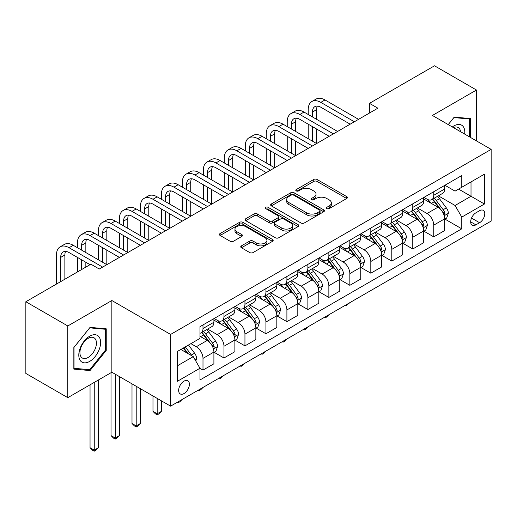 <?xml version="1.0" encoding="UTF-8"?>
<svg xmlns="http://www.w3.org/2000/svg" width="517" height="517" viewBox="0 0 517 517"><rect width="100%" height="100%" fill="white"/><g stroke="black" fill="none" stroke-linecap="round" stroke-linejoin="round"><path stroke-width="0.78" d="M326.893 208.603A1.629 0.944 0 0 0 329.2 208.603L346.707 198.496A2.327 1.344 0 0 0 347.385 197.546A2.327 1.344 0 0 0 346.707 196.596L317.05 179.477A2.327 1.344 0 0 0 313.754 179.477L296.254 189.577A1.629 0.944 0 0 0 295.776 190.243A1.629 0.944 0 0 0 296.254 190.915A1.629 0.944 0 0 0 298.561 190.915L300.823 189.603A7.458 4.304 0 0 1 311.37 189.603L313.838 191.032A7.458 4.304 0 0 1 316.023 194.075A7.458 4.304 0 0 1 313.838 197.119L311.577 198.425A1.629 0.944 0 0 0 311.098 199.09A1.629 0.944 0 0 0 311.577 199.756A1.629 0.944 0 0 0 313.884 199.756L316.145 198.45A7.458 4.304 0 0 1 326.686 198.45L329.161 199.879A7.458 4.304 0 0 1 331.345 202.922A7.458 4.304 0 0 1 329.161 205.96L326.893 207.272A1.629 0.944 0 0 0 326.414 207.937A1.629 0.944 0 0 0 326.893 208.603L326.893 207.272M184.026 393.547A7.593 4.388 120 0 0 188.989 386.852A7.593 4.388 120 0 0 187.826 380.764A7.593 4.388 120 0 0 184.026 381.145A7.593 4.388 120 0 0 179.063 387.834A7.593 4.388 120 0 0 180.226 393.922A7.593 4.388 120 0 0 184.026 393.547M241.439 245.859A2.327 1.344 0 0 0 240.754 246.809A2.327 1.344 0 0 0 241.439 247.766L249.756 252.567A2.327 1.344 0 0 0 253.052 252.567L272.491 241.342A2.327 1.344 0 0 0 273.176 240.392A2.327 1.344 0 0 0 272.491 239.442L242.841 222.323A2.327 1.344 0 0 0 239.545 222.323L220.106 233.542A2.327 1.344 0 0 0 219.421 234.498A2.327 1.344 0 0 0 220.106 235.448L230.155 241.245A2.327 1.344 0 0 0 233.451 241.245L241.769 236.443A2.327 1.344 0 0 0 242.454 235.493A2.327 1.344 0 0 0 241.769 234.544L236.786 231.668A6.23 3.6 0 0 1 234.957 229.121A6.23 3.6 0 0 1 238.809 225.8A6.23 3.6 0 0 1 245.601 226.575L265.118 237.846A6.23 3.6 0 0 1 266.946 240.392A6.23 3.6 0 0 1 263.095 243.714A6.23 3.6 0 0 1 256.309 242.938L253.052 241.058A2.327 1.344 0 0 0 249.756 241.058L241.439 245.859L241.439 247.766M111.859 300.526L67.805 325.962L25.85 301.741L25.85 373.442L67.805 397.663L111.859 372.227L170.604 406.142L170.604 334.441L111.859 300.526L111.859 372.227M476.467 140.895L476.467 90.023L432.412 115.459L491.15 149.374L170.604 334.441M476.467 90.023L434.506 65.801L369.474 103.348L369.474 113.036M25.85 301.741L90.882 264.193L99.277 269.034L377.869 108.189L369.474 103.348M300.991 222.989A2.327 1.344 0 0 0 304.287 222.989L323.726 211.763A2.327 1.344 0 0 0 324.405 210.813A2.327 1.344 0 0 0 323.726 209.863L294.07 192.744A2.327 1.344 0 0 0 290.774 192.744L271.341 203.963A2.327 1.344 0 0 0 270.656 204.919A2.327 1.344 0 0 0 271.341 205.869L300.991 222.989M266.307 208.952A1.629 0.944 0 0 1 267.961 209.185L267.961 207.246L298.109 224.649A2.327 1.344 0 0 1 298.787 225.599A2.327 1.344 0 0 1 298.109 226.556L278.669 237.775A2.327 1.344 0 0 1 275.374 237.775L245.724 220.656L245.724 218.756A2.327 1.344 0 0 0 245.039 219.706A2.327 1.344 0 0 0 245.724 220.656M245.724 218.756L254.041 213.954A2.327 1.344 0 0 1 257.337 213.954L269.363 220.895A2.327 1.344 0 0 0 272.659 220.895L278.172 217.709A2.327 1.344 0 0 0 278.857 216.759A2.327 1.344 0 0 0 278.172 215.809L265.654 208.577A1.629 0.944 0 0 1 265.176 207.912A1.629 0.944 0 0 1 266.184 207.046A1.629 0.944 0 0 1 267.961 207.246M479.569 210.703L475.879 212.836A7.361 4.246 120 0 0 471.071 219.324A7.361 4.246 120 0 0 472.202 225.218A7.361 4.246 120 0 0 475.879 224.856L479.569 222.724A7.361 4.246 120 0 0 484.377 216.235A7.361 4.246 120 0 0 483.246 210.341A7.361 4.246 120 0 0 479.569 210.703M170.604 406.142L491.15 221.076L491.15 149.374M444.911 185.273L455.07 191.135L461.778 187.257L461.778 175.534L199.969 326.686L199.969 338.415L177.312 351.495L177.312 381.339L199.969 368.259L199.969 379.982L461.778 228.824L461.778 217.101L455.07 205.475L438.377 195.84M461.778 187.257L484.435 174.177L484.435 204.021L461.778 217.101M67.805 325.962L67.805 397.663M458.592 189.099L471.013 196.266L471.013 181.926L484.435 174.177M455.07 205.475L471.013 196.266L484.435 204.021M177.312 365.836L193.255 356.627L180.84 349.46M199.969 368.356L202.994 370.094L202.994 358.371A9.493 5.48 -120 0 0 196.279 346.745L190.909 343.643M202.994 370.094L213.902 363.8L213.902 352.077A9.493 5.48 -120 0 0 207.188 340.444L199.969 336.283M214.154 352.316L223.971 357.984L223.971 346.261A9.493 5.48 -120 0 0 217.256 334.635L207.621 329.07M223.971 357.984L234.88 351.689L234.88 339.96A9.493 5.48 -120 0 0 228.165 328.334L213.902 320.101M235.132 340.205L244.948 345.873L244.948 334.15A9.493 5.48 -120 0 0 238.234 322.524L228.598 316.96M244.948 345.873L255.857 339.579L255.857 327.849A9.493 5.48 -120 0 0 249.142 316.223L234.88 307.99M256.109 328.095L265.925 333.762L265.925 322.039A9.493 5.48 -120 0 0 259.211 310.413L249.575 304.843M265.925 333.762L276.834 327.461L276.834 315.738A9.493 5.48 -120 0 0 270.12 304.112L255.857 295.879M277.086 315.984L286.903 321.652L286.903 309.929A9.493 5.48 -120 0 0 280.195 298.296L270.553 292.732M286.903 321.652L297.811 315.351L297.811 303.628A9.493 5.48 -120 0 0 291.103 292.002L276.834 283.762M298.063 303.873L307.88 309.541L307.88 297.811A9.493 5.48 -120 0 0 301.172 286.185L291.53 280.621M307.88 309.541L318.789 303.24L318.789 291.517A9.493 5.48 -120 0 0 312.081 279.891L297.811 271.651M319.041 291.756L328.864 297.424L328.864 285.701A9.493 5.48 -120 0 0 322.149 274.075L312.507 268.51M328.864 297.424L339.772 291.129L339.772 279.406A9.493 5.48 -120 0 0 333.058 267.774L318.789 259.54M340.024 279.645L349.841 285.313L349.841 273.59A9.493 5.48 -120 0 0 343.126 261.964L333.491 256.4M349.841 285.313L360.75 279.018L360.75 267.295A9.493 5.48 -120 0 0 354.035 255.663L339.772 247.43M361.002 267.535L370.818 273.202L370.818 261.479A9.493 5.48 -120 0 0 364.104 249.853L354.468 244.289M370.818 273.202L381.727 266.908L381.727 255.178A9.493 5.48 -120 0 0 375.012 243.552L360.75 235.319M381.979 255.424L391.796 261.091L391.796 249.368A9.493 5.48 -120 0 0 385.081 237.742L375.445 232.172M391.796 261.091L402.704 254.791L402.704 243.068A9.493 5.48 -120 0 0 395.99 231.442L381.727 223.208M402.956 243.313L412.773 248.981L412.773 237.258A9.493 5.48 -120 0 0 406.065 225.625L396.423 220.061M412.773 248.981L423.682 242.68L423.682 230.957A9.493 5.48 -120 0 0 416.973 219.331L402.704 211.091M423.934 231.202L433.75 236.87L433.75 225.141A9.493 5.48 -120 0 0 427.042 213.515L417.4 207.95M433.75 236.87L444.659 230.569L444.659 218.846A9.493 5.48 -120 0 0 437.951 207.22L423.682 198.98M423.934 197.384L427.042 199.174A9.493 5.48 -120 0 0 431.785 199.646A9.493 5.48 -120 0 0 433.75 195.297L433.75 191.717M402.956 209.495L406.065 211.285A9.493 5.48 -120 0 0 410.808 211.757A9.493 5.48 -120 0 0 412.773 207.414L412.773 203.827M381.979 221.606L385.081 223.402A9.493 5.48 -120 0 0 389.831 223.867A9.493 5.48 -120 0 0 391.796 219.525L391.796 215.938M361.002 233.716L364.104 235.513A9.493 5.48 -120 0 0 368.854 235.978A9.493 5.48 -120 0 0 370.818 231.635L370.818 228.049M340.024 245.827L343.126 247.624A9.493 5.48 -120 0 0 347.876 248.095A9.493 5.48 -120 0 0 349.841 243.746L349.841 240.159M319.041 257.944L322.149 259.734A9.493 5.48 -120 0 0 326.893 260.206A9.493 5.48 -120 0 0 328.864 255.857L328.864 252.27M298.063 270.055L301.172 271.845A9.493 5.48 -120 0 0 305.915 272.317A9.493 5.48 -120 0 0 307.88 267.968L307.88 264.387M277.086 282.166L280.195 283.956A9.493 5.48 -120 0 0 284.938 284.428A9.493 5.48 -120 0 0 286.903 280.085L286.903 276.498M256.109 294.276L259.211 296.067A9.493 5.48 -120 0 0 263.961 296.538A9.493 5.48 -120 0 0 265.925 292.195L265.925 288.609M235.132 306.387L238.234 308.184A9.493 5.48 -120 0 0 242.984 308.649A9.493 5.48 -120 0 0 244.948 304.306L244.948 300.72M214.154 318.498L217.256 320.294A9.493 5.48 -120 0 0 222.006 320.766A9.493 5.48 -120 0 0 223.971 316.417L223.971 312.83M444.911 219.085L461.778 228.824M431.785 199.646L442.694 193.345A9.493 5.48 -120 0 0 444.659 189.002L444.659 185.416M410.808 211.757L421.717 205.462A9.493 5.48 -120 0 0 423.682 201.113L423.682 197.526M389.831 223.867L400.74 217.573A9.493 5.48 -120 0 0 402.704 213.224L402.704 209.637M368.854 235.978L379.762 229.684A9.493 5.48 -120 0 0 381.727 225.334L381.727 221.754M347.876 248.095L358.785 241.794A9.493 5.48 -120 0 0 360.75 237.452L360.75 233.865M326.893 260.206L337.801 253.905A9.493 5.48 -120 0 0 339.772 249.562L339.772 245.976M305.915 272.317L316.824 266.016A9.493 5.48 -120 0 0 318.789 261.673L318.789 258.086M284.938 284.428L295.847 278.133A9.493 5.48 -120 0 0 297.811 273.784L297.811 270.197M263.961 296.538L274.87 290.244A9.493 5.48 -120 0 0 276.834 285.895L276.834 282.308M242.984 308.649L253.892 302.355A9.493 5.48 -120 0 0 255.857 298.005L255.857 294.425M222.006 320.766L232.915 314.465A9.493 5.48 -120 0 0 234.88 310.116L234.88 306.536M199.969 333.258A9.493 5.48 -120 0 0 201.023 332.877L211.931 326.576A9.493 5.48 -120 0 0 213.902 322.233L213.902 318.646M201.023 332.877A9.493 5.48 -120 0 0 202.994 328.528L202.994 324.941M193.255 356.627L199.969 368.259M470.425 137.406L470.425 118.567L454.23 117.12L448.226 124.591M73.847 369.119L90.042 370.566L106.237 350.423L106.237 328.825L90.042 327.377L73.847 347.527L73.847 369.119M105.397 349.938L106.237 350.423M88.329 369.577L90.042 370.566M327.545 208.829L329.161 207.899A7.458 4.304 0 0 0 331.345 204.855L331.345 202.922M316.023 194.075L316.023 196.014A7.458 4.304 0 0 1 313.838 199.058L312.229 199.989M346.674 198.515L317.05 181.415A2.327 1.344 0 0 0 313.754 181.415L296.907 191.141M323.694 211.783L294.07 194.683A2.327 1.344 0 0 0 290.774 194.683L271.367 205.889M319.603 211.479A1.629 0.944 0 0 0 320.081 210.813A1.629 0.944 0 0 0 319.603 210.148L293.578 195.122A1.629 0.944 0 0 0 291.271 195.122L288.88 196.499A7.458 4.304 0 0 0 286.696 199.543A7.458 4.304 0 0 0 288.88 202.586L306.671 212.855A7.458 4.304 0 0 0 317.218 212.855L319.603 211.479L319.603 213.418A1.629 0.944 0 0 0 320.081 212.752L320.081 210.813M286.696 199.543L286.696 201.481A7.458 4.304 0 0 0 288.88 204.525L288.88 202.586M319.603 213.418L317.218 214.794A7.458 4.304 0 0 1 306.671 214.794L288.88 204.525M245.756 220.675L254.041 215.893L254.041 213.954M278.857 216.759L278.857 218.697A2.327 1.344 0 0 1 278.172 219.647L272.659 222.833A2.327 1.344 0 0 1 269.363 222.833L257.337 215.893A2.327 1.344 0 0 0 254.041 215.893M267.961 209.185L298.076 226.569M281.843 228.1A6.23 3.6 0 0 0 288.635 228.882A6.23 3.6 0 0 0 292.48 225.554A6.23 3.6 0 0 0 290.651 223.008L283.775 219.04A2.327 1.344 0 0 0 280.479 219.04L274.96 222.226A2.327 1.344 0 0 0 274.281 223.176A2.327 1.344 0 0 0 274.96 224.126L281.843 228.1L281.843 230.039A6.23 3.6 0 0 0 288.635 230.815A6.23 3.6 0 0 0 292.48 227.493L292.48 225.554M274.281 223.176L274.281 225.115A2.327 1.344 0 0 0 274.96 226.065L274.96 224.126M281.843 230.039L274.96 226.065M266.946 240.392L266.946 242.331A6.23 3.6 0 0 1 263.095 245.653A6.23 3.6 0 0 1 256.309 244.877L253.052 242.996A2.327 1.344 0 0 0 249.756 242.996L241.471 247.779M234.957 229.121L234.957 231.06A6.23 3.6 0 0 0 236.786 233.606L236.786 231.668M241.736 236.463L236.786 233.606M272.459 241.361L242.841 224.262A2.327 1.344 0 0 0 239.545 224.262L220.139 235.461M444.659 219.234L446.675 218.071L448.355 213.224A6.288 3.632 -120 0 0 446.345 207.866L439.489 198.715A18.16 10.482 -120 0 0 437.505 196.344M430.687 203.026A18.16 10.482 -120 0 0 426.971 199.135M444.09 215.382L444.82 214.594L444.956 213.495A6.288 3.632 -120 0 0 443.159 209.708L436.303 200.557A18.16 10.482 -120 0 0 434.319 198.185M432.632 199.161A15.071 8.699 60 0 1 435.101 201.973L440.904 209.721M432.302 199.349A18.16 10.482 60 0 1 434.286 201.72L438.843 207.808M349.951 302.594L345.983 305.857L345.136 305.373M345.983 304.888L345.983 305.857M308.216 114.49L308.216 109.643A17.798 10.275 60 0 1 311.906 101.494L316.1 99.077A17.798 10.275 60 0 1 324.999 99.955L358.565 119.337M311.906 101.494A17.798 10.275 60 0 1 320.805 102.379L354.371 121.76M350.177 124.177L320.805 107.226A11.865 6.85 -120 0 0 314.872 106.638A11.865 6.85 -120 0 0 312.417 112.066L312.417 116.913M317.354 106.088A11.865 6.85 -120 0 0 316.611 109.643L316.611 119.337M312.417 126.6L312.417 141.135M316.611 129.024L316.611 143.558L283.045 124.177L278.85 126.6L312.417 145.981M308.216 138.711L308.216 124.177M423.682 231.345L425.698 230.181L427.378 225.334A6.288 3.632 -120 0 0 425.368 219.983L418.512 210.826A18.16 10.482 -120 0 0 416.528 208.454M409.71 215.137A18.16 10.482 -120 0 0 405.994 211.246M423.113 227.493L423.843 226.704L423.979 225.606A6.288 3.632 -120 0 0 422.182 221.825L415.319 212.668A18.16 10.482 -120 0 0 413.341 210.296M411.648 211.272A15.071 8.699 60 0 1 414.123 214.083L419.927 221.832M411.325 211.459A18.16 10.482 60 0 1 413.309 213.831L417.865 219.919M328.974 314.704L326.679 316.999L324.999 317.968L324.159 317.483M324.999 316.999L324.999 317.968M402.704 243.455L404.721 242.292L406.394 237.452A6.288 3.632 -120 0 0 404.391 232.094L397.534 222.937A18.16 10.482 -120 0 0 395.55 220.565M388.732 227.247A18.16 10.482 -120 0 0 385.016 223.357M402.129 239.604L402.866 238.815L403.002 237.717A6.288 3.632 -120 0 0 401.198 233.936L394.342 224.779A18.16 10.482 -120 0 0 392.364 222.407M390.671 223.383A15.071 8.699 60 0 1 393.146 226.194L398.95 233.942M390.348 223.57A18.16 10.482 60 0 1 392.332 225.942L396.888 232.03M307.996 326.822L305.702 329.116L304.022 330.079L303.182 329.594M304.022 329.109L304.022 330.079M381.727 255.566L383.743 254.403L385.417 249.562A6.288 3.632 -120 0 0 383.414 244.205L376.557 235.054A18.16 10.482 -120 0 0 374.573 232.676M367.755 239.358A18.16 10.482 -120 0 0 364.033 235.468M381.152 251.714L381.882 250.926L382.024 249.827A6.288 3.632 -120 0 0 380.221 246.047L373.364 236.889A18.16 10.482 -120 0 0 371.387 234.518M369.694 235.493A15.071 8.699 60 0 1 372.169 238.305L377.972 246.053M369.371 235.681A18.16 10.482 60 0 1 371.348 238.053L375.911 244.14M287.013 338.932L284.725 341.226L283.045 342.196L282.204 341.711M283.045 341.22L283.045 342.196M287.239 126.6L287.239 121.76A17.798 10.275 60 0 1 290.929 113.611L295.123 111.187A17.798 10.275 60 0 1 304.022 112.066L337.588 131.447M290.929 113.611A17.798 10.275 60 0 1 299.828 114.49L333.394 133.871M329.2 136.294L299.828 119.337A11.865 6.85 -120 0 0 293.895 118.748A11.865 6.85 -120 0 0 291.433 124.177L291.433 129.024M296.377 118.199A11.865 6.85 -120 0 0 295.634 121.76L295.634 131.447M291.433 138.711L291.433 153.245M295.634 141.135L295.634 155.669L262.067 136.294L257.873 138.711L291.433 158.092M287.239 150.828L287.239 136.294M308.216 148.405L278.85 131.447A11.865 6.85 -120 0 0 272.918 130.859A11.865 6.85 -120 0 0 270.456 136.294L270.456 141.135M275.399 130.31A11.865 6.85 -120 0 0 274.656 133.871L274.656 143.558M270.456 150.828L270.456 165.362M274.656 153.245L274.656 167.779L241.09 148.405L236.889 150.828L270.456 170.203M266.261 162.939L266.261 148.405M266.261 138.711L266.261 133.871A17.798 10.275 60 0 1 269.952 125.721A17.798 10.275 60 0 1 278.85 126.6M269.952 125.721L274.146 123.298A17.798 10.275 60 0 1 283.045 124.177M287.239 160.516L257.873 143.558A11.865 6.85 -120 0 0 251.934 142.97A11.865 6.85 -120 0 0 249.478 148.405L249.478 153.245M254.416 142.421A11.865 6.85 -120 0 0 253.673 145.981L253.673 155.669M249.478 162.939L249.478 177.473M253.673 165.362L253.673 179.89L220.113 160.516L215.912 162.939L249.478 182.314M245.284 175.05L245.284 160.516M245.284 150.828L245.284 145.981A17.798 10.275 60 0 1 248.968 137.832A17.798 10.275 60 0 1 257.873 138.711M248.968 137.832L253.168 135.409A17.798 10.275 60 0 1 262.067 136.294M360.75 267.683L362.76 266.52L364.44 261.673A6.288 3.632 -120 0 0 362.43 256.316L355.573 247.165A18.16 10.482 -120 0 0 353.596 244.793M346.771 251.475A18.16 10.482 -120 0 0 343.055 247.585M360.175 263.825L360.905 263.037L361.047 261.938A6.288 3.632 -120 0 0 359.244 258.157L352.387 249.007A18.16 10.482 -120 0 0 350.403 246.628M348.716 247.604A15.071 8.699 60 0 1 351.192 250.422L356.995 258.164M348.393 247.792A18.16 10.482 60 0 1 350.371 250.163L354.933 256.251M266.035 351.043L263.748 353.337L262.067 354.307L261.227 353.822M262.067 353.337L262.067 354.307M266.261 172.626L236.889 155.669A11.865 6.85 -120 0 0 230.957 155.081A11.865 6.85 -120 0 0 228.501 160.516L228.501 165.362M233.438 154.538A11.865 6.85 -120 0 0 232.695 158.092L232.695 167.779M228.501 175.05L228.501 189.584M232.695 177.473L232.695 192.007L199.129 172.626L194.935 175.05L228.501 194.424M224.307 187.16L224.307 172.626M224.307 162.939L224.307 158.092A17.798 10.275 60 0 1 227.991 149.943A17.798 10.275 60 0 1 236.889 150.828M227.991 149.943L232.185 147.519A17.798 10.275 60 0 1 241.09 148.405M464.686 134.097A15.426 8.905 120 0 0 463.342 126.768A15.426 8.905 120 0 0 452.33 126.956M460.557 131.706A11.678 6.747 120 0 0 459.516 128.739A11.678 6.747 120 0 0 458.204 127.525A11.678 6.747 120 0 0 453.403 127.576M453.861 117.579L469.585 119L469.585 136.921M468.544 118.399L469.585 119M448.258 124.61L453.894 117.598M89.706 336.186A15.426 8.905 120 0 0 78.797 355.076A15.426 8.905 120 0 0 89.706 361.377A15.426 8.905 120 0 0 100.615 342.48A15.426 8.905 120 0 0 89.706 336.186M88.181 338.357A11.678 6.747 120 0 0 80.549 348.652A11.678 6.747 120 0 0 82.339 358.01A11.678 6.747 120 0 0 88.181 357.434A11.678 6.747 120 0 0 95.807 347.14A11.678 6.747 120 0 0 94.016 337.782A11.678 6.747 120 0 0 88.181 338.357M105.397 350.183L89.706 369.7L74.015 368.298L74.015 347.379L89.706 327.856L105.397 329.258L105.397 350.183M104.363 328.657L105.397 329.258M339.772 279.794L341.782 278.631L343.462 273.784A6.288 3.632 -120 0 0 341.453 268.426L334.596 259.275A18.16 10.482 -120 0 0 332.618 256.904M325.794 263.586A18.16 10.482 -120 0 0 322.078 259.696M339.197 275.942L339.928 275.147L340.063 274.055A6.288 3.632 -120 0 0 338.267 270.268L331.41 261.117A18.16 10.482 -120 0 0 329.426 258.746M327.739 259.715A15.071 8.699 60 0 1 330.214 262.533L336.018 270.275M327.416 259.902A18.16 10.482 60 0 1 329.394 262.281L333.956 268.362M245.058 363.154L241.09 366.417L240.25 365.933M241.09 365.448L241.09 366.417M318.789 291.905L320.805 290.741L322.485 285.895A6.288 3.632 -120 0 0 320.475 280.537L313.619 271.386A18.16 10.482 -120 0 0 311.635 269.014M304.817 275.697A18.16 10.482 -120 0 0 301.101 271.806M318.22 288.053L318.95 287.258L319.086 286.166A6.288 3.632 -120 0 0 317.289 282.379L310.433 273.228A18.16 10.482 -120 0 0 308.449 270.856M306.762 271.832A15.071 8.699 60 0 1 309.231 274.643L315.034 282.392M306.432 272.02A18.16 10.482 60 0 1 308.416 274.391L312.972 280.472M224.081 375.264L220.113 378.528L219.266 378.043M220.113 377.559L220.113 378.528M297.811 304.015L299.828 302.852L301.508 298.005A6.288 3.632 -120 0 0 299.498 292.654L292.641 283.497A18.16 10.482 -120 0 0 290.657 281.125M283.839 287.807A18.16 10.482 -120 0 0 280.124 283.917M297.243 300.164L297.973 299.375L298.109 298.277A6.288 3.632 -120 0 0 296.312 294.49L289.449 285.339A18.16 10.482 -120 0 0 287.471 282.967M285.778 283.943A15.071 8.699 60 0 1 288.253 286.754L294.057 294.503M285.455 284.13A18.16 10.482 60 0 1 287.439 286.502L291.995 292.59M203.103 387.375L200.809 389.669L199.129 390.639L198.289 390.154M199.129 389.669L199.129 390.639M276.834 316.126L278.85 314.963L280.524 310.116A6.288 3.632 -120 0 0 278.521 304.765L271.664 295.608A18.16 10.482 -120 0 0 269.68 293.236M262.862 299.918A18.16 10.482 -120 0 0 259.146 296.028M276.259 312.274L276.996 311.486L277.131 310.387A6.288 3.632 -120 0 0 275.328 306.607L268.472 297.449A18.16 10.482 -120 0 0 266.494 295.078M264.801 296.054A15.071 8.699 60 0 1 267.276 298.865L273.079 306.613M264.478 296.241A18.16 10.482 60 0 1 266.462 298.613L271.018 304.7M182.126 399.486L179.832 401.787L178.152 402.749L177.312 402.265M178.152 401.78L178.152 402.749M255.857 328.237L257.873 327.074L259.547 322.233A6.288 3.632 -120 0 0 257.544 316.876L250.687 307.718A18.16 10.482 -120 0 0 248.703 305.347M241.885 312.029A18.16 10.482 -120 0 0 238.163 308.138M255.282 324.385L256.012 323.597L256.154 322.498A6.288 3.632 -120 0 0 254.351 318.718L247.494 309.56A18.16 10.482 -120 0 0 245.517 307.188M243.824 308.164A15.071 8.699 60 0 1 246.299 310.976L252.102 318.724M243.501 308.352A18.16 10.482 60 0 1 245.478 310.723L250.041 316.811M157.174 398.387L157.174 413.8L161.369 411.377L161.369 400.811M161.369 411.377L158.855 413.897L157.174 414.867L155.494 413.897L152.98 411.377L152.98 395.97M152.98 411.377L157.174 413.8L157.174 414.867M245.284 184.737L215.912 167.779A11.865 6.85 -120 0 0 209.98 167.191A11.865 6.85 -120 0 0 207.524 172.626L207.524 177.473M212.461 166.648A11.865 6.85 -120 0 0 211.718 170.203L211.718 179.897M207.524 187.16L207.524 201.695M211.718 189.584L211.718 204.118L178.152 184.737L173.958 187.16L207.524 206.542M203.33 199.271L203.33 184.737M203.33 175.05L203.33 170.203A17.798 10.275 60 0 1 207.013 162.054A17.798 10.275 60 0 1 215.912 162.939M207.013 162.054L211.207 159.63A17.798 10.275 60 0 1 220.113 160.516M224.307 196.848L194.935 179.897A11.865 6.85 -120 0 0 189.002 179.309A11.865 6.85 -120 0 0 186.547 184.737L186.547 189.584M191.484 178.759A11.865 6.85 -120 0 0 190.741 182.314L190.741 192.007M186.547 199.271L186.547 213.805M190.741 201.695L190.741 216.229L157.174 196.848L152.98 199.271L186.547 218.652M182.346 211.382L182.346 196.848M182.346 187.16L182.346 182.314A17.798 10.275 60 0 1 186.036 174.164A17.798 10.275 60 0 1 194.935 175.05M186.036 174.164L190.23 171.747A17.798 10.275 60 0 1 199.129 172.626M203.33 208.958L173.958 192.007A11.865 6.85 -120 0 0 168.025 191.419A11.865 6.85 -120 0 0 165.563 196.848L165.563 201.695M170.507 190.87A11.865 6.85 -120 0 0 169.763 194.431L169.763 204.118M165.563 211.382L165.563 225.916M169.763 213.805L169.763 228.34L136.197 208.958L132.003 211.382L165.563 230.763M161.369 223.493L161.369 208.965M161.369 199.271L161.369 194.431A17.798 10.275 60 0 1 165.059 186.282A17.798 10.275 60 0 1 173.958 187.16M165.059 186.282L169.253 183.858A17.798 10.275 60 0 1 178.152 184.737M182.346 221.076L152.98 204.118A11.865 6.85 -120 0 0 147.048 203.53A11.865 6.85 -120 0 0 144.586 208.965L144.586 213.805M149.529 202.981A11.865 6.85 -120 0 0 148.786 206.542L148.786 216.229M144.586 223.493L144.586 238.027M148.786 225.916L148.786 240.45L115.22 221.076L111.019 223.493L144.586 242.874M140.391 235.61L140.391 221.076M140.391 211.382L140.391 206.542A17.798 10.275 60 0 1 144.081 198.392A17.798 10.275 60 0 1 152.98 199.271M144.081 198.392L148.276 195.969A17.798 10.275 60 0 1 157.174 196.848M161.369 233.186L132.003 216.229A11.865 6.85 -120 0 0 126.064 215.641A11.865 6.85 -120 0 0 123.608 221.076L123.608 225.916M128.546 215.091A11.865 6.85 -120 0 0 127.802 218.652L127.802 228.34M123.608 235.61L123.608 250.144M127.802 238.027L127.802 252.561L94.243 233.186L90.042 235.61L123.608 254.984M119.414 247.721L119.414 233.186M119.414 223.493L119.414 218.652A17.798 10.275 60 0 1 123.098 210.503A17.798 10.275 60 0 1 132.003 211.382M123.098 210.503L127.298 208.08A17.798 10.275 60 0 1 136.197 208.958M234.88 340.348L236.889 339.191L238.57 334.344A6.288 3.632 -120 0 0 236.56 328.986L229.703 319.836A18.16 10.482 -120 0 0 227.726 317.457M220.901 324.146A18.16 10.482 -120 0 0 217.185 320.256M234.304 336.496L235.035 335.707L235.177 334.609A6.288 3.632 -120 0 0 233.374 330.828L226.517 321.671A18.16 10.482 -120 0 0 224.533 319.299M222.846 320.275A15.071 8.699 60 0 1 225.322 323.093L231.125 330.835M222.523 320.462A18.16 10.482 60 0 1 224.501 322.834L229.063 328.922M136.197 386.277L136.197 425.911L140.391 423.488L140.391 388.7M140.391 423.488L137.877 426.008L136.197 426.977L134.517 426.008L132.003 423.488L132.003 383.853M132.003 423.488L136.197 425.911L136.197 426.977M140.391 245.297L111.019 228.34A11.865 6.85 -120 0 0 105.087 227.751A11.865 6.85 -120 0 0 102.631 233.186L102.631 238.027M107.568 227.209A11.865 6.85 -120 0 0 106.825 230.763L106.825 240.45M102.631 247.721L102.631 262.255M106.825 250.144L106.825 264.678L73.259 245.297L69.065 247.721L102.631 267.095M98.437 259.831L98.437 245.297M98.437 235.61L98.437 230.763A17.798 10.275 60 0 1 102.12 222.614A17.798 10.275 60 0 1 111.019 223.493M102.12 222.614L106.315 220.19A17.798 10.275 60 0 1 115.22 221.076M213.902 352.465L215.912 351.302L217.592 346.455A6.288 3.632 -120 0 0 215.583 341.097L208.726 331.946A18.16 10.482 -120 0 0 206.748 329.575M213.327 348.613L214.057 347.818L214.193 346.72A6.288 3.632 -120 0 0 212.397 342.939L205.54 333.788A18.16 10.482 -120 0 0 203.556 331.41M201.869 332.386A15.071 8.699 60 0 1 204.344 335.203L210.148 342.945M201.546 332.573A18.16 10.482 60 0 1 203.524 334.951L208.086 341.033M115.22 374.166L115.22 438.022L119.414 435.598L119.414 376.589M119.414 435.598L116.894 438.119L115.22 439.088L113.54 438.119L111.019 435.598L111.019 372.712M111.019 435.598L115.22 438.022L115.22 439.088M119.414 257.408L90.042 240.45A11.865 6.85 -120 0 0 84.109 239.862A11.865 6.85 -120 0 0 81.654 245.297L81.654 250.144M86.591 239.319A11.865 6.85 -120 0 0 85.848 242.874L85.848 252.561M81.654 259.831L81.654 269.519M85.848 262.255L85.848 267.095M77.46 271.942L77.46 257.408M77.46 247.721L77.46 242.874A17.798 10.275 60 0 1 81.143 234.724A17.798 10.275 60 0 1 90.042 235.61M81.143 234.724L85.337 232.301A17.798 10.275 60 0 1 94.243 233.186M195.775 360.989L196.615 358.565A6.288 3.632 -120 0 0 194.605 353.208L188.485 345.039M191.988 355.896A6.288 3.632 -120 0 0 191.419 355.05L185.299 346.881M183.722 347.792L188.117 353.66M183.283 348.044L187.012 353.021M94.243 382.406L94.243 450.133L98.437 447.709L98.437 379.982M98.437 447.709L95.916 450.229L94.243 451.199L92.562 450.229L90.042 447.709L90.042 384.822M90.042 447.709L94.243 450.133L94.243 451.199M90.042 264.678L69.065 252.561A11.865 6.85 -120 0 0 63.132 251.979A11.865 6.85 -120 0 0 60.676 257.408L60.676 281.629M65.614 251.43A11.865 6.85 -120 0 0 64.871 254.984L64.871 279.212M56.476 284.053L56.476 254.984A17.798 10.275 60 0 1 60.166 246.835A17.798 10.275 60 0 1 69.065 247.721M60.166 246.835L64.36 244.418A17.798 10.275 60 0 1 73.259 245.297M196.279 346.745L207.188 340.444M217.256 334.635L228.165 328.334M238.234 322.524L249.142 316.223M259.211 310.413L270.12 304.112M280.195 298.296L291.103 292.002M301.172 286.185L312.081 279.891M322.149 274.075L333.058 267.774M343.126 261.964L354.035 255.663M364.104 249.853L375.012 243.552M385.081 237.742L395.99 231.442M406.065 225.625L416.973 219.331M427.042 213.515L437.951 207.22M433.75 195.297L444.659 189.002M433.75 225.141L444.659 218.846M412.773 237.258L423.682 230.957M412.773 207.414L423.682 201.113M391.796 249.368L402.704 243.068M391.796 219.525L402.704 213.224M370.818 261.479L381.727 255.178M370.818 231.635L381.727 225.334M349.841 273.59L360.75 267.295M349.841 243.746L360.75 237.452M328.864 285.701L339.772 279.406M328.864 255.857L339.772 249.562M307.88 297.811L318.789 291.517M307.88 267.968L318.789 261.673M286.903 309.929L297.811 303.628M286.903 280.085L297.811 273.784M265.925 322.039L276.834 315.738M265.925 292.195L276.834 285.895M244.948 334.15L255.857 327.849M244.948 304.306L255.857 298.005M223.971 346.261L234.88 339.96M223.971 316.417L234.88 310.116M202.994 358.371L213.902 352.077M202.994 328.528L213.902 322.233M471.523 218.077L479.569 222.724M470.677 221.851L475.879 224.856M329.161 207.899L329.161 205.96M311.577 199.756L311.577 198.425M313.838 199.058L313.838 197.119M296.254 190.915L296.254 189.577M313.754 181.415L313.754 179.477M317.05 181.415L317.05 179.477M346.707 198.496L346.707 196.596M271.341 205.869L271.341 203.963M290.774 194.683L290.774 192.744M294.07 194.683L294.07 192.744M323.726 211.763L323.726 209.863M306.671 214.794L306.671 212.855M317.218 214.794L317.218 212.855M257.337 215.893L257.337 213.954M269.363 222.833L269.363 220.895M272.659 222.833L272.659 220.895M278.172 219.647L278.172 217.709M298.109 226.556L298.109 224.649M249.756 242.996L249.756 241.058M253.052 242.996L253.052 241.058M256.309 244.877L256.309 242.938M241.769 236.443L241.769 234.544M220.106 235.448L220.106 233.542M239.545 224.262L239.545 222.323M242.841 224.262L242.841 222.323M272.491 241.342L272.491 239.442M444.193 215.725L448.31 213.347M436.303 200.557L439.489 198.715M431.352 203.414L434.286 201.72M443.159 209.708L446.345 207.866M442.662 212.164L444.956 213.495M324.999 99.955L320.805 102.379M316.611 109.643L312.417 112.066M423.216 227.835L427.333 225.457M415.319 212.668L418.512 210.826M410.375 215.524L413.309 213.831M422.182 221.825L425.368 219.983M421.678 224.281L423.979 225.606M402.232 239.946L406.356 237.568M394.342 224.779L397.534 222.937M389.398 227.635L392.332 225.942M401.198 233.936L404.391 232.094M400.701 236.392L403.002 237.717M381.255 252.063L385.378 249.685M373.364 236.889L376.557 235.054M368.421 239.746L371.348 238.053M380.221 246.047L383.414 244.205M379.724 248.503L382.024 249.827M304.022 112.066L299.828 114.49M295.634 121.76L291.433 124.177M274.656 133.871L270.456 136.294M253.673 145.981L249.478 148.405M360.278 264.174L364.401 261.796M352.387 249.007L355.573 247.165M347.443 251.857L350.371 250.163M359.244 258.157L362.43 256.316M358.746 260.613L361.047 261.938M232.695 158.092L228.501 160.516M339.301 276.285L343.417 273.907M331.41 261.117L334.596 259.275M326.466 263.967L329.394 262.281M338.267 270.268L341.453 268.426M337.769 272.724L340.063 274.055M318.323 288.396L322.44 286.017M310.433 273.228L313.619 271.386M305.482 276.084L308.416 274.391M317.289 282.379L320.475 280.537M316.792 284.835L319.086 286.166M297.346 300.506L301.463 298.128M289.449 285.339L292.641 283.497M284.505 288.195L287.439 286.502M296.312 294.49L299.498 292.654M295.808 296.945L298.109 298.277M276.362 312.617L280.485 310.239M268.472 297.449L271.664 295.608M263.528 300.306L266.462 298.613M275.328 306.607L278.521 304.765M274.831 309.063L277.131 310.387M255.385 324.734L259.508 322.349M247.494 309.56L250.687 307.718M242.551 312.417L245.478 310.723M254.351 318.718L257.544 316.876M253.853 321.173L256.154 322.498M211.718 170.203L207.524 172.626M190.741 182.314L186.547 184.737M169.763 194.431L165.563 196.848M148.786 206.542L144.586 208.965M127.802 218.652L123.608 221.076M234.408 336.845L238.531 334.467M226.517 321.671L229.703 319.836M221.573 324.527L224.501 322.834M233.374 330.828L236.56 328.986M232.876 333.284L235.177 334.609M106.825 230.763L102.631 233.186M213.431 348.956L217.547 346.577M205.54 333.788L208.726 331.946M200.596 336.638L203.524 334.951M212.397 342.939L215.583 341.097M211.899 345.395L214.193 346.72M85.848 242.874L81.654 245.297M194.98 359.606L196.57 358.688M191.419 355.05L194.605 353.208M64.871 254.984L60.676 257.408"/></g></svg>
